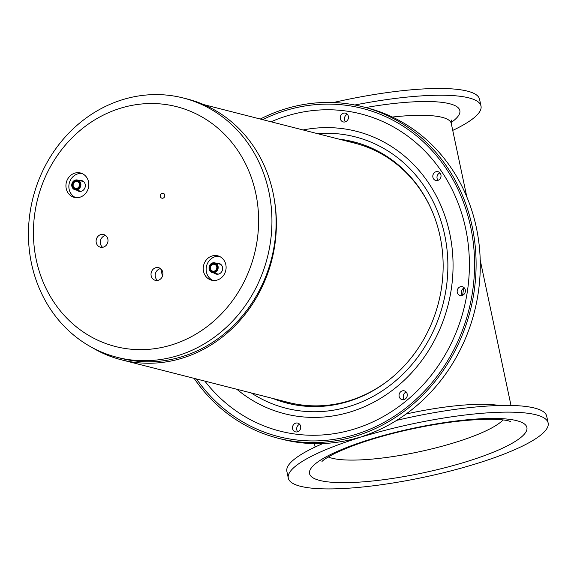<?xml version="1.0" encoding="UTF-8"?>
<svg xmlns="http://www.w3.org/2000/svg" width="577" height="577" viewBox="0 0 577 577"><rect width="100%" height="100%" fill="white"/><g stroke="black" fill="none" stroke-linecap="round" stroke-linejoin="round"><path stroke-width="0.87" d="M355.021 438.664L367.614 435.145L354.869 438.628A171.044 154.571 -75.7 0 1 282.348 439.313L278.172 438.246A171.044 154.571 -75.7 0 0 452.281 355.85A171.044 154.571 -75.7 0 0 436.984 153.698A171.044 154.571 -75.7 0 0 362.782 106.781A171.044 154.571 -75.7 0 0 260.292 119.042M299.651 424.283A4.529 4.089 -75.7 0 0 299.355 424.412A4.529 4.089 -75.7 0 0 297.746 431.747M322.918 443.547A132.811 27.27 168 0 0 311.955 448.56A132.811 27.27 168 0 0 286.863 471.337L288.291 478.081A132.811 27.27 168 0 0 380.423 484.86A132.811 27.27 168 0 0 523.058 445.805A132.811 27.27 168 0 0 548.15 423.028A132.811 27.27 168 0 0 367.614 435.145L367.499 434.625M358.685 437.849A132.811 27.27 168 0 0 313.383 455.303A132.811 27.27 168 0 0 288.291 478.081M298.049 431.625A4.529 4.089 104.3 0 1 295.489 431.87A4.529 4.089 104.3 0 1 292.496 427.882A4.529 4.089 104.3 0 1 295.179 423.345A4.529 4.089 104.3 0 1 297.732 423.092A4.529 4.089 104.3 0 1 300.725 427.081A4.529 4.089 104.3 0 1 298.049 431.625M548.15 423.028L546.722 416.284A132.811 27.27 168 0 0 396.637 420.373M354.877 105.007A132.811 27.27 -12 0 1 359.19 104.17A132.811 27.27 -12 0 1 481.009 106.089A132.811 27.27 -12 0 1 452.736 130.402M462.581 295.287A144.885 130.929 -75.7 0 0 463.619 288.226M194.096 378.361A171.044 154.571 -75.7 0 0 203.969 391.329A171.044 154.571 -75.7 0 0 278.172 438.246M196.483 378.974A169.364 153.049 -75.7 0 0 205.116 390.16A169.364 153.049 -75.7 0 0 403.222 410.031A169.364 153.049 -75.7 0 0 459.003 191.485A169.364 153.049 -75.7 0 0 435.837 154.867A169.364 153.049 -75.7 0 0 262.679 119.648M406.908 396.904A4.529 4.089 104.3 0 1 402.046 399.616A4.529 4.089 104.3 0 1 399.421 393.55A4.529 4.089 104.3 0 1 404.282 390.838A4.529 4.089 104.3 0 1 406.908 396.904M404.304 399.493A4.529 4.089 104.3 0 1 403.597 394.618A4.529 4.089 104.3 0 1 406.208 392.028M465.141 289.315A4.529 4.089 104.3 0 1 464.305 293.974A4.529 4.089 104.3 0 1 460.157 295.474A4.529 4.089 104.3 0 1 457.417 292.856A4.529 4.089 104.3 0 1 458.253 288.197A4.529 4.089 104.3 0 1 462.401 286.704A4.529 4.089 104.3 0 1 465.141 289.315M462.415 295.352A4.529 4.089 104.3 0 1 461.593 293.924A4.529 4.089 104.3 0 1 464.319 287.894M438.628 171.888A4.529 4.089 104.3 0 1 440.778 177.413A4.529 4.089 104.3 0 1 435.794 180.457A4.529 4.089 104.3 0 1 435.195 180.248A4.529 4.089 104.3 0 1 433.046 174.723A4.529 4.089 104.3 0 1 438.037 171.679A4.529 4.089 104.3 0 1 438.628 171.888M438.051 180.327A4.529 4.089 104.3 0 1 439.955 172.869M342.904 113.402A4.529 4.089 104.3 0 1 345.457 113.157A4.529 4.089 104.3 0 1 348.458 117.145A4.529 4.089 104.3 0 1 345.774 121.682A4.529 4.089 104.3 0 1 343.221 121.935A4.529 4.089 104.3 0 1 340.221 117.946A4.529 4.089 104.3 0 1 342.904 113.402M345.479 121.805A4.529 4.089 104.3 0 1 347.08 114.47A4.529 4.089 104.3 0 1 347.383 114.347M281.331 400.633A134.823 121.841 -75.7 0 0 291.327 404.131M357.978 143.024A134.823 121.841 -75.7 0 0 347.527 141.307M272.986 398.498A134.823 121.841 -75.7 0 0 287.13 403.15A134.823 121.841 -75.7 0 0 424.369 338.201A134.823 121.841 -75.7 0 0 412.31 178.856A134.823 121.841 -75.7 0 0 353.824 141.877A134.823 121.841 -75.7 0 0 339.182 139.18M251.269 392.959A140.031 126.536 -75.7 0 0 417.084 358.05A140.031 126.536 -75.7 0 0 415.858 175.242A140.031 126.536 -75.7 0 0 317.465 133.633M481.009 106.089L479.581 99.345A132.811 27.27 168 0 0 357.762 97.426A132.811 27.27 168 0 0 333.398 102.526M236.873 389.28A145.721 131.686 -75.7 0 0 391.668 390.831A145.721 131.686 -75.7 0 0 439.667 202.794A145.721 131.686 -75.7 0 0 419.731 171.29A145.721 131.686 -75.7 0 0 303.069 129.962M204.864 381.108A163.673 147.907 -75.7 0 0 208.989 386.208A163.673 147.907 -75.7 0 0 419.212 388.97A163.673 147.907 -75.7 0 0 431.964 158.819A163.673 147.907 -75.7 0 0 271.06 121.79M363.943 435.967L363.791 435.923A171.044 154.571 -75.7 0 0 441.16 154.759A171.044 154.571 -75.7 0 0 366.958 107.849L362.782 106.781M160.788 268.824L162.476 276.159M218.647 274.068A5.034 4.544 104.3 0 1 217.579 273.945L212.365 272.611A5.034 4.544 -75.7 0 0 218.048 266.293A5.034 4.544 -75.7 0 0 214.853 262.86A5.034 4.544 -75.7 0 0 209.17 269.178A5.034 4.544 -75.7 0 0 212.365 272.611M214.853 262.86L220.075 264.194A5.034 4.544 104.3 0 1 221.063 264.591M217.399 266.386A4.529 4.089 -75.7 0 0 212.408 263.372A4.529 4.089 -75.7 0 0 209.401 268.983A4.529 4.089 -75.7 0 0 214.392 271.991A4.529 4.089 -75.7 0 0 217.399 266.386M216.721 266.725A3.52 3.181 -75.7 0 0 214.478 264.324A3.52 3.181 -75.7 0 0 210.497 268.745A3.52 3.181 -75.7 0 0 212.74 271.147A3.52 3.181 -75.7 0 0 216.721 266.725M216.952 266.531A4.025 3.635 -75.7 0 0 212.516 263.848A4.025 3.635 -75.7 0 0 209.848 268.839A4.025 3.635 -75.7 0 0 214.283 271.515A4.025 3.635 -75.7 0 0 216.952 266.531M81.35 191.239A5.034 4.544 104.3 0 1 80.29 191.11L75.068 189.775A5.034 4.544 -75.7 0 0 80.758 183.457A5.034 4.544 -75.7 0 0 77.556 180.031A5.034 4.544 -75.7 0 0 71.873 186.349A5.034 4.544 -75.7 0 0 75.068 189.775M77.556 180.031L82.778 181.358A5.034 4.544 104.3 0 1 83.773 181.755M80.102 183.551A4.529 4.089 -75.7 0 0 75.111 180.536A4.529 4.089 -75.7 0 0 72.111 186.147A4.529 4.089 -75.7 0 0 77.102 189.162A4.529 4.089 -75.7 0 0 80.102 183.551M79.424 183.89A3.52 3.181 -75.7 0 0 77.188 181.488A3.52 3.181 -75.7 0 0 73.207 185.909A3.52 3.181 -75.7 0 0 75.443 188.318A3.52 3.181 -75.7 0 0 79.424 183.89M79.662 183.695A4.025 3.635 -75.7 0 0 75.219 181.019A4.025 3.635 -75.7 0 0 72.551 186.003A4.025 3.635 -75.7 0 0 76.986 188.679A4.025 3.635 -75.7 0 0 79.662 183.695M274.162 198.56A133.821 120.925 104.3 0 1 121.523 359.839A133.821 120.925 104.3 0 1 92.111 347.549M203.724 104.596L354.718 143.146A133.821 120.925 104.3 0 1 385.364 156.179A133.821 120.925 104.3 0 1 432.822 212.769M390.441 378.793A133.821 120.925 104.3 0 1 288.522 402.465L121.523 359.839M164.423 197.045A2.517 2.272 104.3 0 1 164.82 195.495M102.634 247.309A6.542 5.907 104.3 0 1 100.448 243.819A6.542 5.907 104.3 0 1 105.641 235.503M157.55 280.444A6.542 5.907 104.3 0 1 156.042 271.998A6.542 5.907 104.3 0 1 160.565 268.637M160.572 194.557A2.517 2.272 -75.7 0 0 164.495 196.923A2.517 2.272 -75.7 0 0 160.572 194.557M107.827 239.001A6.542 5.907 -75.7 0 0 103.665 234.536A6.542 5.907 -75.7 0 0 96.272 242.751A6.542 5.907 -75.7 0 0 100.434 247.208A6.542 5.907 -75.7 0 0 107.827 239.001M151.866 270.93A6.542 5.907 -75.7 0 0 155.35 280.343A6.542 5.907 -75.7 0 0 162.065 277.083A6.542 5.907 -75.7 0 0 158.588 267.67A6.542 5.907 -75.7 0 0 151.866 270.93M242.52 284.807A123.759 111.837 -75.7 0 0 204.049 118.17A123.759 111.837 -75.7 0 0 49.521 168.369A123.759 111.837 -75.7 0 0 87.992 335.006A123.759 111.837 -75.7 0 0 242.52 284.807M67.567 179.259A12.579 11.367 -75.7 0 0 74.26 197.363A12.579 11.367 -75.7 0 0 87.177 191.088A12.579 11.367 -75.7 0 0 80.484 172.985A12.579 11.367 -75.7 0 0 67.567 179.259M204.864 262.088A12.579 11.367 -75.7 0 0 211.557 280.191A12.579 11.367 -75.7 0 0 224.475 273.924A12.579 11.367 -75.7 0 0 217.781 255.82A12.579 11.367 -75.7 0 0 204.864 262.088M254.536 290.606A133.821 120.925 -75.7 0 0 183.291 97.996A133.821 120.925 -75.7 0 0 45.85 164.705A133.821 120.925 -75.7 0 0 117.095 357.314A133.821 120.925 -75.7 0 0 254.536 290.606M81.92 173.468A12.579 11.367 -75.7 0 0 70.488 180.002A12.579 11.367 -75.7 0 0 75.753 197.622M219.21 256.303A12.579 11.367 -75.7 0 0 207.785 262.838A12.579 11.367 -75.7 0 0 213.043 280.458M117.095 357.314L121.271 358.382A133.821 120.925 -75.7 0 0 258.712 291.673A133.821 120.925 -75.7 0 0 187.467 99.056L183.291 97.996M77.029 190.28A5.532 4.998 -75.7 0 0 78.926 191.283A5.532 4.998 -75.7 0 0 83.29 190.179A5.532 4.998 -75.7 0 0 85.252 184.669A5.532 4.998 -75.7 0 0 81.667 180.558A5.532 4.998 -75.7 0 0 79.518 180.529M214.327 273.109A5.532 4.998 -75.7 0 0 216.224 274.111A5.532 4.998 -75.7 0 0 221.907 271.356A5.532 4.998 -75.7 0 0 218.957 263.393A5.532 4.998 -75.7 0 0 216.815 263.364M516.833 420.705A111.181 22.835 168 0 0 372.086 438.78A111.181 22.835 168 0 0 319.608 480.403A111.181 22.835 168 0 0 464.355 462.328A111.181 22.835 168 0 0 516.833 420.705M451.56 120.074L451.264 123.464A100.117 20.556 168 0 0 442.119 117.333A100.117 20.556 168 0 0 392.403 117.044M365.753 107.538A111.181 22.835 -12 0 1 449.692 103.766A111.181 22.835 -12 0 1 451.142 122.54M499.675 405.559A100.117 20.556 168 0 0 406.114 414.005M328.241 456.962A93.07 19.113 168 0 0 331.999 458.203A93.07 19.113 168 0 0 423.532 450.817A93.07 19.113 168 0 0 503.065 419.926M451.264 123.464L466.829 196.952M480.208 260.083L511.02 405.53M322.016 461.47L322.016 461.47C321.685 461.91 322.875 459.429 335.525 453.075C355.793 443.612 381.469 435.527 412.548 428.812C443.937 422.162 471.12 418.989 494.107 419.306C500.886 419.566 505.748 420.099 508.683 420.907L510.587 421.52M314.422 443.641L315.136 447.024"/></g></svg>
